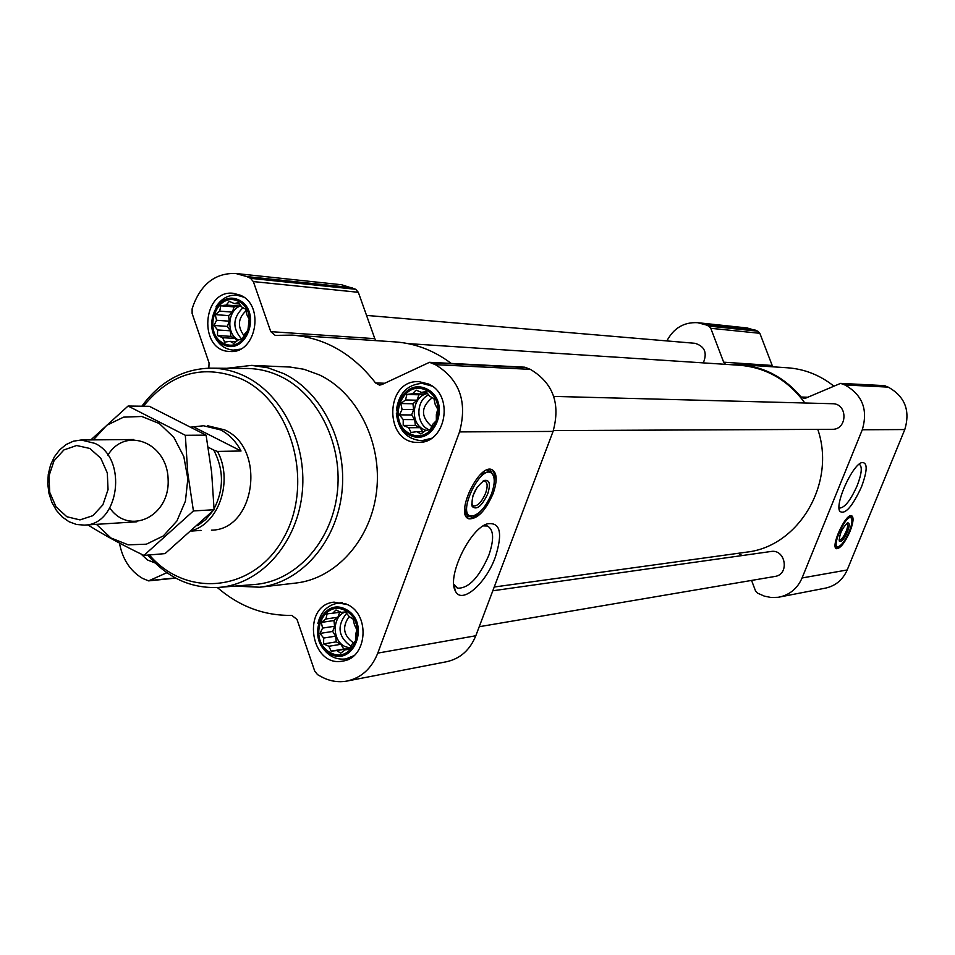 <?xml version="1.0" encoding="UTF-8"?>
<svg xmlns="http://www.w3.org/2000/svg" width="955" height="955" viewBox="0 0 955 955"><rect width="100%" height="100%" fill="white"/><g stroke="black" fill="none" stroke-linecap="round" stroke-linejoin="round"><path stroke-width="1.43" d="M483.206 525.907L487.444 526.014C493.831 529.619 494.272 539.42 488.781 555.392C479.028 577.512 468.678 588.435 457.72 588.185L453.732 584.126M249.136 319.304L247.906 330.263L244.826 333.844L242.284 339.097L238.273 339.944L233.784 343.418L230.119 341.341L224.712 342.105L222.563 337.676L217.489 335.527L217.609 329.964L214.027 325.476L216.558 320.259L215.233 314.601L219.698 311.127L220.796 305.791L226.204 305.015L229.248 301.41L234.345 303.547L238.332 302.64L241.937 307.152L245.626 309.181L246.951 314.887L249.136 319.304M238.332 301.243C260.715 311.617 245.817 354.436 223.768 343.418C201.708 332.973 216.212 290.595 238.332 301.243M437.712 409.206L436.339 414.709L436.351 420.606L432.854 424.199L430.204 429.678L425.703 430.419L420.94 434L416.822 431.696L411.056 432.424L408.597 427.709L403.201 425.417L403.213 419.555L399.453 414.852L402.091 409.42L400.79 403.547L405.529 399.966L406.854 394.487L412.62 393.735L416.07 390.106L421.477 392.386L425.966 391.586L429.762 396.313L433.904 398.569L435.205 404.478L437.712 409.206M426.049 390.177C450.438 401.482 434.107 445.806 410.125 433.821C386.107 422.444 401.971 378.598 426.049 390.177M356.812 629.739L355.558 634.908L355.523 640.829L352.204 644.04L349.602 649.412L345.328 649.77L340.684 653.184L336.781 650.582L331.182 651.167L328.866 646.284L323.626 643.921L323.673 638.047L320.009 633.416L322.587 628.08L321.274 622.421L325.894 618.995L327.111 613.85L332.71 613.241L335.981 610.006L341.245 612.358L345.507 611.94L349.208 616.608L353.147 619.162L354.46 624.857L356.812 629.739M345.555 610.663C369.012 622.911 353.338 665.468 330.251 652.575C307.128 640.28 322.372 598.152 345.555 610.663M217.298 587.504C239.383 606.544 264.225 615.832 291.812 615.378L297.017 619.449L314.732 671.138L317.597 674.684L321.405 676.773C329.714 681.249 338.297 682.67 347.166 681.022L446.845 661.672C460.334 658.592 469.991 649.949 475.805 635.755L553.064 431.421C560.692 403.619 553.112 382.943 530.347 369.358L524.808 367.198L429.487 362.315L381.773 384.626L379.517 385.116L375.554 382.943C352.777 353.708 324.987 337.772 292.182 335.11L275.231 335.396L270.766 331.648L253.338 281.582L250.544 278.323L246.844 276.592L235.718 273.476C216.093 272.879 202.066 283.193 193.626 304.43L192.122 308.835L192.122 313.479L209.073 362.936L208.835 368.164M347.166 681.022C361.432 677.764 371.638 668.464 377.786 653.113L459.534 431.911C467.604 401.769 459.558 379.35 435.373 364.655L429.487 362.315M451.238 363.425C434 350.485 415.294 343.311 395.095 341.902L292.182 335.11M270.766 331.648L374.814 338.667L375.995 340.637M374.814 338.667L358.328 292.302L355.69 289.281L341.627 284.757L235.718 273.476M119.459 543.073C122.515 559.296 130.238 571.078 142.629 578.432L148.61 580.879L166.874 572.702M493.138 493.532C485.594 510.746 477.536 519.174 468.977 518.828C454.473 515.27 478.622 463.402 491.897 469.609C497.125 472.594 497.531 480.568 493.138 493.532M495.299 557.219C485.677 584.209 461.086 605.219 455.225 590.691C446.952 576.474 469.609 529.07 487.193 523.865C500.301 521.788 502.999 532.914 495.299 557.219M428.329 383.958C454.473 394.594 446.176 443.586 418.541 442.38C383.85 444.254 384.364 379.195 419.042 381.69L428.329 383.958M240.409 295.238C265.335 305.349 255.94 354.377 229.737 351.452C198.019 351.165 201.911 289.162 233.438 293.316L240.409 295.238M155.092 562.973L147.416 559.94L140.97 553.984M347.727 604.682C370.588 615.295 366.923 658.162 342.964 661.027C310.447 668.214 300.98 605.243 334.059 602.128L347.727 604.682M226.824 368.296L251.487 365.383L290.201 367.054L303.953 369.275L319.483 374.933C357.468 392.994 382.31 442.845 376.592 491.168C371.101 539.539 336.16 578.551 295.966 583.039L259.772 587.218L234.715 586.107M479.219 626.719L774.947 576.45C789.869 574.516 785.643 548.731 770.876 551.501L492.816 590.775M553.363 430.586L832.211 429.308C847.646 429.869 847.98 403.464 832.533 403.726L553.745 396.409M703.286 362.888C707.476 352.849 704.73 346.319 695.049 343.311L366.541 315.413M494.236 587.015L746.464 552.157C798.714 546.642 836.353 483.302 817.79 429.38M804.85 402.998C788.042 380.09 766.256 367.508 739.492 365.252L408.048 343.609M751.573 580.425L755.489 590.823L757.601 593.174L764.334 596.123L771.163 597.508L778.098 597.305L825.55 588.113C835.625 585.845 842.847 579.792 847.192 569.968L904.791 429.547C910.461 410.578 904.922 396.432 888.174 387.109L884.079 385.605L840.603 383.373L805.662 398.151L804.003 398.474L801.102 397.017C784.473 377.38 763.964 366.589 739.6 364.619L729.453 364.595M779.459 597.066C790 594.69 797.532 588.316 802.081 577.966L862.281 429.774C868.214 409.743 862.425 394.809 844.877 384.961L840.603 383.373M833.643 385.963C819.856 375.052 804.456 369 787.469 367.782L739.6 364.619M666.877 340.923C673.717 328.09 683.947 322.014 697.592 322.683L705.924 324.879L708.694 326.073L710.771 328.293L723.651 362.184L725.537 364.333M723.651 362.184L772.189 365.467L773.084 366.827M772.189 365.467L759.858 333.307L757.864 331.194L747.228 327.971L697.592 322.683M736.269 553.566L738.585 553.506L742.154 555.559M849.986 531.481C844.924 542.715 840.448 548.457 836.544 548.719C829.979 547.382 845.891 512.68 851.681 515.736C853.949 517.371 853.376 522.612 849.986 531.481M861.458 486.978C852.182 506.926 844.96 515.02 839.755 511.283C834.801 503.739 852.314 464.99 861.792 462.578C867.713 462.172 867.606 470.302 861.458 486.978M143.429 406.221C171.005 372.498 203.94 363.533 242.224 379.326C292.397 402.891 314.1 483.708 283.922 537.367C254.734 591.742 186.858 598.988 149.35 554.951M207.665 425.763L224.628 429.869C266.385 448.062 255.534 529.75 211.556 530.168L211.437 530.18M141.877 406.209C159.807 381.678 182.632 368.988 210.339 368.152C222.3 368.152 233.903 370.886 245.137 376.342C283.516 394.893 308.358 446.63 301.828 496.146C295.549 545.723 259.223 584.675 218.528 587.432C191.036 588.686 167.447 577.906 147.786 555.082M212.01 368.164L246.235 368.475C258.113 368.487 269.632 371.173 280.794 376.545C318.91 394.833 343.561 445.77 337.067 494.547C330.812 543.383 294.725 581.774 254.293 584.52L219.698 587.337M251.487 365.383L267.83 367.782L283.647 373.584C322.324 392.111 347.656 443.311 341.854 492.947C336.267 542.631 300.682 582.645 259.772 587.218M481.654 510.209C476.294 516.38 471.651 519.031 467.699 518.147M491.61 469.514C494.714 472.092 495.454 477.381 493.842 485.391M477.321 486.907L472.749 496.206M482.932 481.141L484.961 481.117C487.611 482.621 487.826 486.656 485.606 493.222C481.774 501.96 477.691 506.234 473.358 506.043L471.615 504.168M487.73 493.842C481.833 506.21 476.664 510.424 472.212 506.484C471.161 496.015 475.196 487.325 484.34 480.437C489.629 479.589 490.751 484.066 487.73 493.842M491.574 493.616C486.143 506.52 479.828 513.981 472.641 515.975C454.628 518.35 481.201 461.277 492.255 473.871C495.096 477.667 494.869 484.257 491.574 493.616M471.185 516.154L468.738 515.951C466.004 514.876 464.703 511.749 464.834 506.568M480.675 474.313L489.569 471.221L492.494 474.158M346.008 609.397C370.898 622.374 354.269 667.509 329.785 653.829C305.29 640.793 321.441 596.147 346.008 609.397M353.839 655.715L345.937 658.914C335.515 660.156 327.243 655.667 321.119 645.437M317.86 623.603C320.701 612.036 327.255 605.255 337.509 603.25L346.056 603.87M426.539 388.852C452.395 400.837 435.074 447.847 409.647 435.122C384.197 423.065 401.005 376.592 426.539 388.852M396.397 410.173C398.748 393.448 407.308 384.519 422.098 383.385L431.994 386.083M431.493 438.273L421.621 440.744C406.83 439.336 398.414 430.228 396.373 413.443M238.774 299.966C262.518 310.96 246.7 356.382 223.339 344.671C199.953 333.617 215.329 288.697 238.774 299.966M215.997 306.913C221.238 298.664 228.15 294.749 236.745 295.167L243.644 297.112M240.278 349.16L233.247 350.103C224.676 349.303 218.313 344.433 214.159 335.515M148.694 556.156L147.571 555.106M332.71 613.241L340.72 612.107M325.894 618.995L337.867 617.264L333.964 620.559L334.584 626.265L332.686 631.446L335.659 636.149L336.279 641.856L340.816 644.303L343.8 649.03L349.578 649.042M339.694 612.262L337.867 617.264M321.274 622.421L333.964 620.559M322.587 628.08L334.584 626.265M320.009 633.416L332.686 631.446M323.673 638.047L335.659 636.149M323.626 643.921L336.279 641.856M328.866 646.284L340.816 644.303M331.182 651.167L343.8 649.03M336.781 650.582L348.682 648.564M345.328 649.77L349.817 649.006M345.412 611.952C332.161 616.226 331.707 640.184 344.743 646.428L350.246 648.147M353.493 642.834C343.346 635.588 341.902 626.826 349.172 616.548M351.13 646.356C338.082 636.901 336.578 625.883 346.629 613.289M421.477 392.386L426.754 392.517M412.62 393.735L424.056 394.021L418.982 394.785L417.013 400.205L412.954 403.762L413.599 409.564L411.629 414.959L414.709 419.615L415.353 425.417L420.057 427.685L422.683 431.66M425.787 392.493L424.056 394.021M406.854 394.487L418.982 394.785M405.529 399.966L417.013 400.205M400.79 403.547L412.954 403.762M402.091 409.42L413.599 409.564M399.453 414.852L411.629 414.959M403.213 419.555L414.709 419.615M403.201 425.417L415.353 425.417M408.597 427.709L420.057 427.685M416.822 431.696L424.104 431.66M427.565 393.52C411.88 396.027 409.301 423.435 424.139 429.655L425.918 430.383M234.345 303.547L239.454 303.976M226.204 305.015L238.81 306.066L234.142 306.901L232.34 312.13L228.615 315.627L229.224 321.178L227.421 326.395L230.262 330.8L230.859 336.363L235.181 338.452L236.876 341.066M240.135 304.824L238.81 306.066M220.796 305.791L234.142 306.901M219.698 311.127L232.34 312.13M215.233 314.601L228.615 315.627M216.558 320.259L229.224 321.178M214.027 325.476L227.421 326.395M217.609 329.964L230.262 330.8M217.489 335.527L230.859 336.363M222.563 337.676L235.181 338.452M230.119 341.341L236.076 341.687M240.935 305.839C227.6 309.575 225.738 333.88 238.308 339.932M431.756 426.587C420.582 416.69 420.761 407.057 432.305 397.674M429.213 429.846C415.747 424.665 415.365 400.682 428.652 394.881M244.003 335.635C237.27 326.646 237.938 318.349 246.044 310.781M241.782 339.204C232.196 328.365 232.602 317.872 243 307.713M859.082 464.237L859.381 464.309C862.472 466.589 861.744 473.692 857.184 485.641C850.619 500.313 844.745 507.785 839.6 508.048L839.051 507.75M839.779 546.021L835.923 548.301M851.192 515.64L851.92 520.045M846.799 523.388L846.978 523.436C848.136 524.247 847.849 526.909 846.13 531.41C843.563 537.104 841.295 540.017 839.314 540.136L839.039 539.969M847.467 531.816C843.957 539.348 841.224 542.44 839.29 541.079C839.397 534.072 842.179 528.019 847.622 522.922C849.783 522.743 849.723 525.704 847.467 531.816M849.258 531.577C845.342 540.435 841.642 545.484 838.156 546.726C830.432 548.039 846.739 512.489 851.263 518.159C852.6 520.248 851.92 524.725 849.258 531.577M838.156 546.726L836.293 546.785L835.148 545.054M848.195 517.144L850.046 516.798L850.893 517.61M208.214 447.25L213.801 450.115C223.9 469.776 223.983 489.33 214.063 508.764M212.488 511.343L205.743 519.532L197.649 525.632M213.801 450.115L217.489 451.429C233.187 480.09 219.519 522.588 192.409 530.419M217.489 451.429L241.03 450.999C235.981 441.389 229.14 434.346 220.51 429.881L203.511 425.763L191.454 427.076M191.692 531.052L201.075 530.383M241.03 450.999L193.925 427.076M89.83 448.456L100.788 458.233L107.306 472.94L108.046 489.605L102.865 504.885L92.826 515.688L79.969 519.902L66.862 516.75L56.082 506.914L49.72 492.35L48.992 475.912L54.029 460.799L63.89 449.948L76.651 445.519L89.83 448.456M94.927 443.383C128.03 458.376 119.256 525.119 84.35 525.107L76.531 524.498L69.023 521.728L62.182 516.93L56.393 510.376L51.916 502.402L48.98 493.413L47.75 483.875L48.275 474.265L50.52 465.085L54.387 456.788L59.688 449.817L66.134 444.517L73.428 441.186L81.175 439.992L94.927 443.383M128.077 406.03L149.362 406.305L206.089 435.146L211.64 472.367L214.099 509.731L165.048 553.614L143.93 555.416L193.423 510.937L187.777 473.143L185.33 435.289L128.077 406.03L90.821 439.909M206.089 435.146L185.33 435.289M87.86 524.88C103.904 534.955 122.598 545.138 143.93 555.416M214.099 509.731L193.423 510.937M109.825 508.048C129.307 535.934 170.085 516.548 168.128 479.47C167.4 442.344 125.332 425.954 107.903 455.165M96.419 524.343L110.864 537.928L128.197 544.839L146.401 544.183L163.329 535.934L176.89 521L185.425 501.136L187.837 478.753L183.814 456.609L173.87 437.414L159.258 423.495L141.782 416.487L123.577 417.144L106.781 425.285L93.351 439.885M431.35 362.781L526.563 367.627M435.373 364.655L530.347 369.358M375.554 382.943L384.626 383.242M253.338 281.582L358.328 292.302M250.544 278.323L355.69 289.281M246.844 276.592L352.18 287.67M149.899 580.533L175.35 577.918M377.786 653.113L475.805 635.755M459.534 431.911L553.064 431.421M841.952 383.695L885.38 385.904M844.877 384.961L888.174 387.109M801.102 397.017L807.763 397.232M710.771 328.293L759.858 333.307M708.694 326.073L757.864 331.194M705.924 324.879L755.214 330.06M802.081 577.966L847.192 569.968M862.281 429.774L904.791 429.547M472.2 516.034L466.482 516.882M489.855 469.311L492.685 474.408M836.926 546.857L835.446 547.454M850.237 515.831L850.726 517.335M457.72 588.185L456.263 587.432M148.61 580.879L175.684 578.109M453.876 584.424L455.225 590.691M484.997 524.856L487.193 523.865M468.977 518.828L467.902 518.29M471.746 504.491L472.212 506.484M483.337 480.902L484.34 480.437M492.255 473.871L491.395 472.439M472.641 515.975L471.03 516.178M489.569 471.221L487.002 469.967M467.759 515.461L465.252 514.22M345.937 658.914L350.64 658.079M337.509 603.25L342.32 602.605M421.621 440.744L426.921 440.685M422.098 383.385L427.482 383.576M233.247 350.103L237.52 350.33M236.745 295.167L241.066 295.561M839.278 509.803L839.755 511.283M851.263 518.159L850.607 517.18M850.046 516.798L849.162 516.392M836.067 546.678L835.195 546.272M84.35 525.107L136.852 521.788M81.175 439.992L133.784 439.515"/></g></svg>
